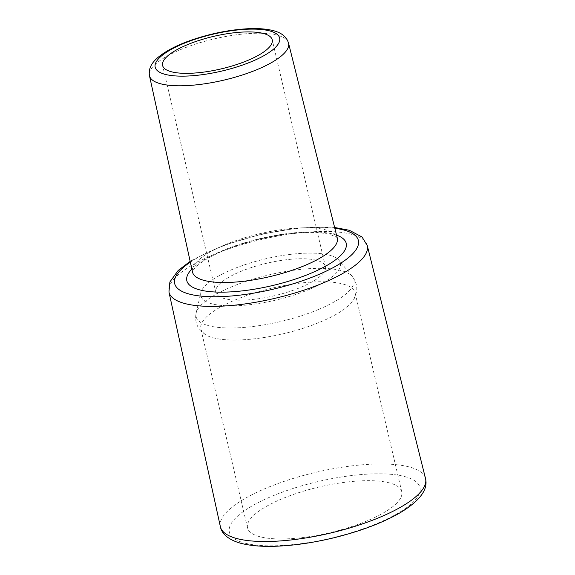 <?xml version="1.0" encoding="UTF-8"?>
<svg xmlns="http://www.w3.org/2000/svg" width="575" height="575" viewBox="0 0 575 575"><rect width="100%" height="100%" fill="white"/><g stroke="black" fill="none" stroke-linecap="round" stroke-linejoin="round"><path stroke-width="0.43" stroke-dasharray="2.88 2.16" d="M320.433 321.957A79.199 23.482 -13.2 0 0 353.747 299.51A79.199 23.482 -13.2 0 0 355.084 292.804A79.199 23.482 -13.2 0 0 235.534 299.819A79.199 23.482 -13.2 0 0 200.876 328.972A79.199 23.482 -13.2 0 0 205.059 334.384A79.199 23.482 -13.2 0 0 320.433 321.957M309.041 289.498A71.688 21.253 -13.2 0 0 338.97 260.288A71.688 21.253 -13.2 0 0 232.192 269.459A71.688 21.253 -13.2 0 0 200.855 292.682A71.688 21.253 -13.2 0 0 235.089 305.799A71.688 21.253 -13.2 0 0 309.041 289.498M282.188 498.748A79.199 23.482 -13.2 0 0 247.537 527.9A79.199 23.482 -13.2 0 0 367.094 520.878A79.199 23.482 -13.2 0 0 401.745 491.733A79.199 23.482 -13.2 0 0 282.188 498.748M300.797 287.342A56.3 16.689 -13.2 0 0 325.428 266.62A56.3 16.689 -13.2 0 0 240.436 271.608A56.3 16.689 -13.2 0 0 215.805 292.337A56.3 16.689 -13.2 0 0 300.797 287.342M318.449 309.494A81.061 24.028 -13.2 0 0 352.288 276.467A81.061 24.028 -13.2 0 0 269.51 274.771A81.061 24.028 -13.2 0 0 196.118 313.095A81.061 24.028 -13.2 0 0 234.83 327.93A81.061 24.028 -13.2 0 0 318.449 309.494M220.369 526.664A105.362 31.237 166.8 0 1 266.505 488.017A105.362 31.237 166.8 0 1 425.529 478.544M244.835 543.131A97.858 29.009 -13.2 0 0 377.092 523.487A97.858 29.009 -13.2 0 0 404.448 476.495A97.858 29.009 -13.2 0 0 272.183 496.139A97.858 29.009 -13.2 0 0 244.835 543.131M367.267 245.525A101.854 30.195 -13.2 0 0 213.541 254.682A101.854 30.195 -13.2 0 0 168.949 292.043M288.535 43.118A71.415 21.174 -13.2 0 0 180.744 49.536A71.415 21.174 -13.2 0 0 149.471 75.735M192.496 272.033A74.355 22.044 166.8 0 1 225.055 244.756A74.355 22.044 166.8 0 1 337.273 238.072M336.548 235.146A81.858 24.272 -13.2 0 0 222.64 250.592A81.858 24.272 -13.2 0 0 191.849 269.086M190.332 262.157A94.343 27.967 166.8 0 1 215.948 248.846A94.343 27.967 166.8 0 1 334.822 228.268M353.747 299.51L356.471 292.078C357.506 286.817 356.112 281.613 352.288 276.467L338.97 260.288M205.059 334.384L199.317 328.943C196.046 324.688 194.982 319.405 196.118 313.095L200.855 292.682M337.288 238.107C338.215 237.899 335.778 236.699 329.985 234.499C323.416 232.731 314.238 232.106 302.45 232.623C282.476 233.737 261.819 237.676 240.458 244.454C224.933 249.536 212.613 255.07 203.493 261.043C197.606 265.111 194.106 268.324 193.013 270.667L192.503 272.061M334.628 227.477L331.006 227.154L298.763 227.916L261.877 234.047L224.595 245.022L193.976 259.037L190.16 261.359M325.428 266.62L272.219 39.776M215.805 292.337L162.596 65.485M401.745 491.733L355.084 292.804M247.537 527.9L200.876 328.972"/><path stroke-width="0.86" d="M187.227 44.764A56.3 16.689 -13.2 0 0 162.596 65.485A56.3 16.689 -13.2 0 0 247.588 60.497A56.3 16.689 -13.2 0 0 272.219 39.776A56.3 16.689 -13.2 0 0 187.227 44.764M425.529 478.544A105.362 31.237 166.8 0 1 379.457 517.457A105.362 31.237 166.8 0 1 237.051 538.61A105.362 31.237 166.8 0 1 220.369 526.664C221.49 533.197 227.829 539.853 241.299 543.418C250.528 545.761 261.905 546.71 275.432 546.25C293.286 545.61 312.362 542.886 332.666 538.078C359.821 531.487 382.433 522.97 400.502 512.526C419.93 500.753 428.274 489.426 425.529 478.544L367.267 245.525L362.027 236.986L349.356 230.287L334.628 227.477M190.16 261.359L178.2 270.444L169.884 281.958L168.949 292.043A101.854 30.195 -13.2 0 0 185.071 303.593A101.854 30.195 -13.2 0 0 322.733 283.144A101.854 30.195 -13.2 0 0 367.267 245.525M183.152 43.7A63.911 18.946 166.8 0 1 269.531 30.87A63.911 18.946 166.8 0 1 251.67 61.561A63.911 18.946 166.8 0 1 165.284 74.391A63.911 18.946 166.8 0 1 183.152 43.7M160.777 83.828A71.415 21.174 -13.2 0 0 257.305 69.496A71.415 21.174 -13.2 0 0 288.535 43.118C286.594 36.771 281.391 32.581 272.931 30.554C266.06 28.843 257.658 28.247 247.717 28.75C230.158 29.742 212.24 33.242 193.955 39.244C178.178 44.527 166.153 50.622 157.873 57.529C151.16 63.171 148.364 69.237 149.471 75.735A71.415 21.174 -13.2 0 0 160.777 83.828M288.535 43.118L337.273 238.072A74.355 22.044 166.8 0 1 304.764 265.535A74.355 22.044 166.8 0 1 204.269 280.463A74.355 22.044 166.8 0 1 192.496 272.033L149.471 75.735M191.849 269.086A81.858 24.272 -13.2 0 0 199.762 289.901A81.858 24.272 -13.2 0 0 307.726 274.562A81.858 24.272 -13.2 0 0 336.548 235.146M334.822 228.268A94.343 27.967 166.8 0 1 322.848 272.708A94.343 27.967 166.8 0 1 189.577 294.148A94.343 27.967 166.8 0 1 190.332 262.157M168.949 292.043L220.369 526.664"/></g></svg>
